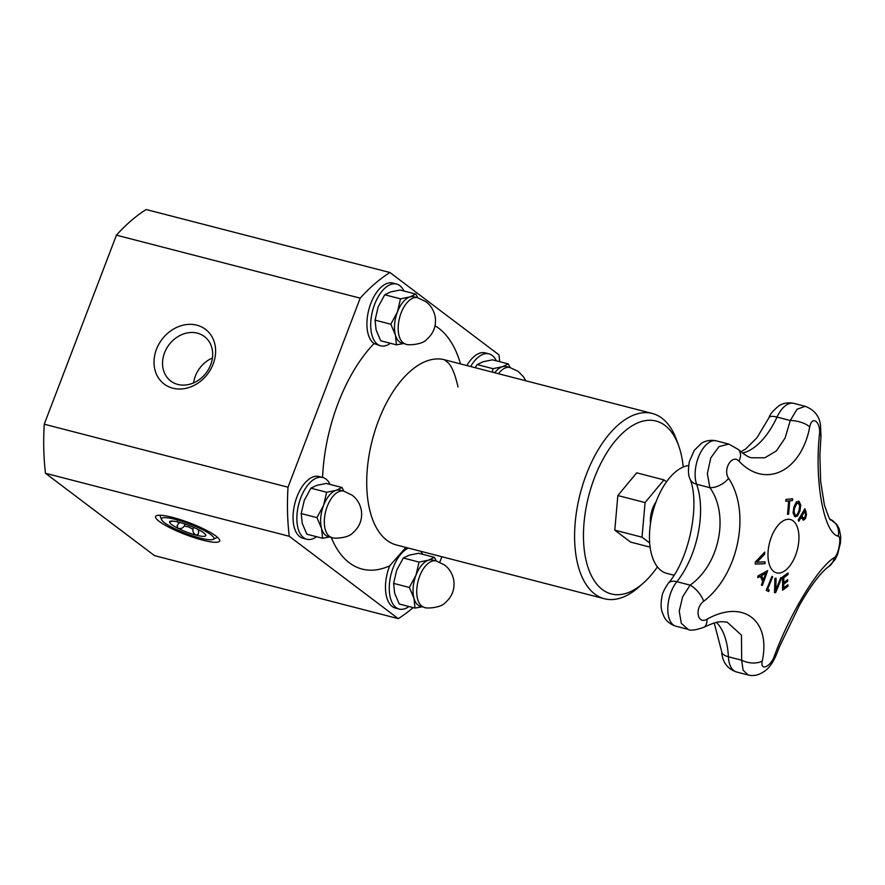<?xml version="1.0" encoding="UTF-8"?>
<svg xmlns="http://www.w3.org/2000/svg" width="885" height="885" viewBox="0 0 885 885"><rect width="100%" height="100%" fill="white"/><g stroke="black" fill="none" stroke-linecap="round" stroke-linejoin="round"><path stroke-width="1.33" d="M673.994 575.217L666.77 573.358A55.501 28.84 -75.5 0 1 656.294 501.22A55.501 28.84 -75.5 0 1 688.652 465.543M650.53 523.267A18.685 9.713 -75.5 0 1 656.062 501.839M212.433 357.971A27.911 23.309 -52.9 0 0 193.594 382.917M649.69 542.992L642.023 537.195L645.065 502.569L663.916 479.88L666.494 481.827M424.18 607.276L420.486 606.325A23.917 12.434 -75.5 0 1 413.959 598.227A23.917 12.434 -75.5 0 1 415.972 575.228A23.917 12.434 -75.5 0 1 428.495 560.161A23.917 12.434 -75.5 0 1 432.455 560.006L436.15 560.957A23.917 12.434 -75.5 0 0 419.667 576.179A23.917 12.434 -75.5 0 0 421.78 606.092A23.917 12.434 -75.5 0 0 424.18 607.276C424.479 608.659 440.476 608.415 445.199 602.729C452.268 596.59 455.089 588.901 453.662 579.642C452.268 573.325 449.171 568.402 444.381 564.884L436.15 560.957M409.357 587.463L415.972 575.228L419.048 562.086L403.294 558.015L396.679 570.239L393.604 583.392L394.666 593.249L399.257 604.012L415.021 608.083L413.959 598.227L409.357 587.463L393.604 583.392M419.048 562.086L428.495 560.161L434.402 557.329L418.638 553.258L409.202 555.172L403.294 558.015M422.233 606.778L415.021 608.083M434.402 557.329L436.283 560.99M408.361 548.081A31.893 16.572 104.5 0 0 393.183 567.595A31.893 16.572 104.5 0 0 399.201 609.057L395.407 608.072A31.893 16.572 -75.5 0 1 389.389 566.621A31.893 16.572 -75.5 0 1 389.699 565.814L405.894 547.45M399.201 609.057A31.893 16.572 104.5 0 0 408.97 606.524M422.488 554.242A31.893 16.572 104.5 0 0 420.729 551.278M380.65 345.814L374.034 343.546A31.893 16.572 -75.5 0 1 370.837 303.378A31.893 16.572 -75.5 0 1 392.818 283.078L396.613 284.063A31.893 16.572 104.5 0 0 374.632 304.363A31.893 16.572 104.5 0 0 380.65 345.814A31.893 16.572 104.5 0 0 390.429 343.28M331.775 537.46L328.081 536.498A23.917 12.434 -75.5 0 1 321.543 528.411A23.917 12.434 -75.5 0 1 323.567 505.412A23.917 12.434 -75.5 0 1 336.079 490.345A23.917 12.434 -75.5 0 1 340.05 490.179L343.745 491.142A23.917 12.434 -75.5 0 0 327.262 506.364A23.917 12.434 -75.5 0 0 329.364 536.277A23.917 12.434 -75.5 0 0 331.775 537.46C332.063 538.832 348.07 538.6 352.783 532.903C359.852 526.774 362.684 519.075 361.257 509.826C359.863 503.499 356.766 498.576 351.976 495.058L343.745 491.142M316.952 517.636L323.567 505.412L326.642 492.259L310.889 488.188L304.274 500.423L301.199 513.566L302.261 523.422L306.852 534.197L322.605 538.268L321.543 528.411L316.952 517.636L301.199 513.566M326.642 492.259L336.079 490.345L341.986 487.502L326.233 483.431L316.797 485.356L310.889 488.188M329.828 536.952L322.605 538.268M341.986 487.502L343.878 491.175M306.796 539.242L302.991 538.257A31.893 16.572 -75.5 0 1 296.973 496.795A31.893 16.572 -75.5 0 1 318.954 476.495L322.76 477.48A31.893 16.572 104.5 0 0 300.778 497.779A31.893 16.572 104.5 0 0 306.796 539.242A31.893 16.572 104.5 0 0 316.565 536.708M330.072 484.427A31.893 16.572 104.5 0 0 322.76 477.48M116.433 235.167L44.25 424.214L288.012 487.204L360.195 298.156L116.433 235.167A189.766 98.633 104.5 0 1 146.213 209.524L389.964 272.525L498.974 354.874A189.766 98.633 -75.5 0 1 499.693 361.688M360.195 298.156A189.766 98.633 -75.5 0 1 389.964 272.525M44.25 424.214A189.766 98.633 104.5 0 0 45.489 473.287L289.251 536.277A189.766 98.633 -75.5 0 1 288.012 487.204M45.489 473.287L154.499 555.636L398.25 618.637L289.251 536.277M413.151 607.608A189.766 98.633 -75.5 0 1 398.25 618.637M213.174 364.012A34.283 28.63 -52.9 0 0 181.049 325.735A34.283 28.63 -52.9 0 0 160.218 380.307A34.283 28.63 -52.9 0 0 213.174 364.012M210.696 364.764A27.911 23.309 127.1 0 1 170.794 381.07A27.911 23.309 127.1 0 1 169.024 344.752A27.911 23.309 127.1 0 1 204.435 336.532A27.911 23.309 127.1 0 1 210.696 364.764M441.869 556.742L439.779 562.207M216.017 536.089A34.283 6.184 -159.1 0 0 172.608 517.393A34.283 6.184 -159.1 0 0 156.579 515.678A34.283 6.184 -159.1 0 0 185.452 534.551A34.283 6.184 -159.1 0 0 219.546 539.728A34.283 6.184 -159.1 0 0 216.017 536.089M217.378 537.195A30.942 5.587 20.9 0 1 217.046 537.416L213.274 539.352A28.066 5.067 20.9 0 1 185.872 533.445A28.066 5.067 20.9 0 1 161.512 519.583A28.066 5.067 20.9 0 1 175.363 519.395A28.066 5.067 20.9 0 1 203.716 530.314A28.066 5.067 20.9 0 1 213.274 539.352M161.512 519.583L159.986 515.623A30.942 5.587 20.9 0 1 159.875 515.236M657.433 566.887A89.308 46.418 -75.5 0 1 643.262 583.16L638.671 587.209A95.68 49.726 -75.5 0 1 604.433 598.747A95.68 49.726 -75.5 0 1 586.368 474.371A95.68 49.726 -75.5 0 1 652.311 413.472A95.68 49.726 -75.5 0 1 676.671 440.155L678.718 445.918A89.308 46.418 -75.5 0 1 683.242 467.026M643.262 583.16A89.308 46.418 -75.5 0 1 590.726 574.288A89.308 46.418 -75.5 0 1 594.443 477.856A89.308 46.418 -75.5 0 1 678.718 445.918M650.121 547.151L630.607 542.107L614.798 530.159L617.841 495.534L636.691 472.844L663.916 479.88M466.86 365.549A31.893 16.572 -75.5 0 1 485.223 352.894L489.018 353.878A31.893 16.572 104.5 0 0 470.654 366.534M403.936 291.01A31.893 16.572 104.5 0 0 396.613 284.063M403.682 343.535L396.469 344.84L395.407 334.995L390.816 324.22L397.42 311.985A23.917 12.434 -75.5 0 1 409.943 296.917A23.917 12.434 -75.5 0 1 413.915 296.763L417.598 297.714A23.917 12.434 -75.5 0 0 401.115 312.947A23.917 12.434 -75.5 0 0 403.228 342.86A23.917 12.434 -75.5 0 0 405.629 344.033L401.945 343.081A23.917 12.434 -75.5 0 1 395.407 334.995A23.917 12.434 -75.5 0 1 397.42 311.985L400.507 298.842L409.943 296.917L415.85 294.085L417.731 297.747M415.85 294.085L400.097 290.014L390.65 291.939L384.743 294.771L378.138 307.006L375.052 320.149L376.114 330.005L380.705 340.769L396.469 344.84M390.816 324.22L375.052 320.149M400.507 298.842L384.743 294.771M496.341 360.826A31.893 16.572 104.5 0 0 489.018 353.878M494.737 372.751A23.917 12.434 -75.5 0 1 502.348 366.744A23.917 12.434 -75.5 0 1 506.32 366.578L510.014 367.541A23.917 12.434 -75.5 0 0 498.432 373.713M492.425 372.154L492.912 368.658L502.348 366.744L508.255 363.901L510.147 367.574M508.255 363.901L492.502 359.83L483.066 361.755L477.159 364.587L475.134 367.684M492.912 368.658L477.159 364.587M617.841 495.534L645.065 502.569M614.798 530.159L642.023 537.195M185.02 524.031L184.257 526.044L188.848 527.017L192.93 529.307L193.671 527.383M198.771 529.827L198.384 533.954L196.193 535.137A19.393 3.496 20.9 0 1 178.04 528.334A19.393 3.496 20.9 0 1 169.533 521.907A19.393 3.496 20.9 0 1 170.097 521.309A19.393 3.496 20.9 0 1 179.168 522.283A19.393 3.496 20.9 0 1 197.311 529.086A19.393 3.496 20.9 0 1 205.718 534.905A19.393 3.496 20.9 0 1 205.829 535.513A19.393 3.496 20.9 0 1 196.193 535.137C193.782 533.876 192.698 531.929 192.93 529.307M205.563 534.64L204.092 533.146M184.257 526.044C182.819 528.223 180.75 528.987 178.04 528.334L177.089 525.734L179.401 522.338M198.428 530.723L199.656 530.303M177.199 521.232L178.98 523.433M173.183 521.132L169.533 521.907L170.617 521.154M760.303 576.378A509.992 209.579 178.6 0 1 757.87 577.662A508.421 383.67 -121.1 0 0 757.892 576.024A510.059 212.732 -1.7 0 0 767.627 570.626A510.059 435.11 110.4 0 1 762.35 585.439A508.421 14.204 -164.5 0 0 761.41 585.14A509.992 435.221 -70.4 0 0 762.726 581.5A508.421 229.912 -147.5 0 0 760.303 576.378L760.193 576.345A509.86 209.524 178.6 0 1 757.87 577.584M767.483 570.714A509.937 435 110.4 0 1 762.25 585.383M765.636 573.369L765.536 573.336A509.871 208.672 178.7 0 1 761.399 575.582A508.433 229.923 32.5 0 1 763.335 579.686L763.445 579.719A509.992 435.298 -70.8 0 0 765.636 573.369A509.992 208.727 178.7 0 1 761.498 575.615A508.565 229.978 32.5 0 1 763.445 579.719M800.759 505.136L799.885 511.264L797.374 516.154L794.619 516.453L793.06 512.857L793.956 506.74L796.445 501.828L799.188 501.541L800.759 505.136L799.774 511.242L797.274 516.132L794.509 516.431M798.414 501.142L800.659 505.103M798.358 501.131L799.089 501.518M798.712 503.2L796.777 503.543L794.907 507.448C793.779 509.915 793.856 512.36 795.15 514.816C796.29 515.889 797.562 514.473 798.978 510.568L799.741 505.822L798.181 502.923M798.602 503.167L796.666 503.521L794.796 507.426C793.745 512.072 793.823 514.528 795.04 514.793L795.582 515.048M795.394 516.851L794.619 516.453M787.805 584.797A510.147 368.16 53.9 0 1 787.772 586.268A507.913 232.224 176.3 0 1 782.539 590.096M787.606 579.786A510.158 368.171 53.9 0 1 787.584 581.257A508.444 232.467 176.3 0 1 783.667 584.133A510.169 368.182 53.9 0 1 783.612 587.773L783.712 587.806A508.211 232.357 -3.7 0 0 787.915 584.719A510.28 368.26 53.9 0 1 787.882 586.29A508.045 232.279 176.3 0 1 782.539 590.207A510.28 368.26 -126.1 0 0 782.65 576.876A509.262 232.832 -3.7 0 0 787.993 572.96A510.28 368.26 53.9 0 1 788.004 574.542A509.14 232.777 176.3 0 1 783.8 577.628A510.302 368.271 53.9 0 1 783.789 582.584A508.72 232.589 -3.7 0 0 787.705 579.708A510.28 368.26 53.9 0 1 787.694 581.29A508.576 232.523 176.3 0 1 783.778 584.166A510.302 368.271 53.9 0 1 783.712 587.806M787.893 573.049A510.147 368.16 53.9 0 1 787.893 574.52A509.008 232.722 176.3 0 1 783.701 577.606A510.169 368.182 53.9 0 1 783.69 582.562L783.789 582.584M792.484 500.523A508.211 83.809 -171.3 0 1 789.73 500.833A510.302 427.765 83.8 0 1 788.601 514.218A509.262 83.975 -171.3 0 1 787.495 514.34A510.302 427.765 -96.2 0 0 788.635 500.954L788.524 500.932A508.09 83.787 -171.3 0 1 785.825 501.22A510.269 427.732 -96.2 0 0 785.946 499.45A508.045 83.776 8.7 0 0 792.617 498.72A510.269 427.732 83.8 0 1 792.484 500.523L792.385 500.501A508.09 83.787 -171.3 0 1 789.63 500.81A510.18 427.654 83.8 0 1 788.491 514.196A509.129 83.964 -171.3 0 1 787.495 514.307M792.506 498.731A510.136 427.621 83.8 0 1 792.385 500.501M788.635 500.954A508.211 83.809 -171.3 0 1 785.814 501.253M781.698 577.595A509.893 431.238 119.8 0 1 775.57 592.541A507.913 83.124 -171.3 0 1 774.486 592.662A510.037 377.486 -123.5 0 0 774.895 578.325A509.262 83.345 8.7 0 0 776.09 578.204A510.103 379.687 57.2 0 1 775.691 590.151A510.092 431.891 -61 0 0 780.714 577.706A509.262 83.345 8.7 0 0 781.82 577.584A510.026 431.349 119.8 0 1 775.68 592.574A508.045 83.146 -171.3 0 1 774.486 592.696M775.99 578.215A509.981 379.588 57.2 0 1 775.581 590.129L775.691 590.151M804.753 508.842A507.913 250.909 34.7 0 1 805.737 511.287L806.39 514.65L805.317 518.544L803.624 520.17L801.744 518.289A508.864 251.373 -145.3 0 0 801.279 517.139A510.302 355.681 158.2 0 1 798.779 521.309A509.262 251.572 -145.3 0 0 798.226 519.949A510.291 355.67 -21.8 0 0 804.808 508.742A508.045 250.975 34.7 0 1 805.848 511.309L806.5 514.683L805.427 518.577L803.226 520.137M804.62 511.397A510.302 355.681 158.2 0 1 802.031 515.866A508.731 251.307 34.7 0 1 802.396 516.796L803.657 518.3L804.852 517.216L805.549 514.771L805.073 512.526A508.211 251.052 -145.3 0 0 804.62 511.397L804.509 511.375A510.169 355.593 158.2 0 1 801.921 515.844A508.598 251.251 34.7 0 1 802.297 516.774L803.547 518.267M801.279 517.139L801.168 517.117A510.169 355.593 158.2 0 1 798.735 521.188M771.908 576.356A509.262 53.432 18.2 0 1 772.66 576.755A510.302 432.654 117.9 0 1 767.627 589.266A508.211 53.321 18.2 0 1 769.209 590.107A510.302 432.654 117.9 0 1 768.589 591.578A508.067 53.31 -161.8 0 0 766.244 590.35A510.302 432.654 -62.1 0 0 771.908 576.356A509.129 53.421 18.2 0 1 772.561 576.732A510.18 432.555 117.9 0 1 767.516 589.233A508.09 53.31 18.2 0 1 769.098 590.074A510.169 432.544 117.9 0 1 768.49 591.534M764.872 561.809A509.129 380.008 57.5 0 1 764.906 563.656A509.893 75.214 -170.7 0 1 755.325 564.033M765.016 563.679A510.026 75.225 -170.7 0 1 755.303 564.066A508.045 379.2 -122.5 0 0 755.248 562.063A510.037 323.976 -15.5 0 0 764.684 552.074A509.262 380.108 57.5 0 1 764.751 554.054A510.103 321.111 165 0 1 756.929 562.229A510.092 78.732 9 0 0 764.972 561.798A509.262 380.108 57.5 0 1 765.016 563.679L764.906 563.656M764.574 552.185A509.129 380.008 57.5 0 1 764.651 554.021A509.981 321.034 165 0 1 756.83 562.196L756.929 562.229M703.675 601.291C738.643 574.553 751.133 512.183 728.609 478.331A15.31 8.23 148.9 0 1 709.892 487.679C729.483 514.948 719.582 564.398 690.134 585.129A15.31 6.472 50.5 0 1 703.675 601.291C694.349 608.161 697.48 624.932 706.982 619.223C743.135 598.968 771.056 620.308 762.262 660.995C759.883 671.416 770.547 667.058 774.331 656.073C790.139 613.283 817.862 567.728 834.245 557.594A15.31 13.861 -124.2 0 1 828.681 566.643L835.097 559.574L837.531 554.541L840.473 542.87L840.75 536.476L839.212 528.832L836.812 524.506L830.163 519.207A15.31 14.58 -71.2 0 1 838.217 536.166C841.967 536.531 838.449 555.47 834.245 557.594M728.609 478.331C722.459 469.526 732.249 453.507 739.03 461.218C765.414 489.128 801.224 471.583 809.72 427.001C811.921 414.921 821.037 421.868 819.466 434.358C814.399 481.871 823.957 533.356 838.217 536.166M793.126 520.867A27.557 14.326 -75.5 0 1 789.099 566.765A27.557 14.326 -75.5 0 1 768.147 550.935A27.557 14.326 -75.5 0 1 793.126 520.867M727.16 622.133L741.464 635.164L741.674 660.199L743.09 670.133L748.046 674.956L736.508 671.981A26.152 13.596 -75.5 0 1 728.399 656.77A15.31 6.726 177.2 0 1 721.684 651.603L714.25 623.029M819.466 434.358A15.31 2.998 5.3 0 1 820.981 435.851L820.506 425.121C819.388 416.105 814.3 409.844 805.217 406.303L796.998 409.246L790.294 420.519L785.106 438.031L776.333 450.952L764.795 457.799L751.653 457.777C748.92 457.589 744.495 454.835 738.4 449.536A15.31 9.824 -45.8 0 0 738.311 449.447M688.021 629.346L675.941 626.215C667.467 623.471 664.779 618.139 664.17 617L662.102 612.011C661.56 609.964 660.221 605.904 661.98 596.59C662.212 593.647 664.303 589.222 668.219 583.337A15.31 8.585 38.8 0 1 676.848 581.699L690.134 585.129L682.623 596.844L679.249 611.092L681.284 623.283L688.021 629.335C690.2 630.861 695.411 630.208 703.663 627.365A15.31 8.585 -117.4 0 0 706.982 619.223M739.03 461.218A15.31 9.824 -45.8 0 0 738.4 449.536L728.797 444.071L719.018 446.582L710.777 457.91L707.358 473.63L709.892 487.679L696.617 484.25A26.152 13.596 -75.5 0 1 699.438 454.846A26.152 13.596 -75.5 0 1 716.352 440.863C708.675 439.048 702.48 442.434 701.44 443.319L694.238 450.388L689.349 461.649C688.021 469.681 688.209 475.411 689.935 478.851A15.31 10.399 -19.8 0 0 696.617 484.25A68.41 35.555 104.5 0 1 676.848 581.699A26.152 13.596 -75.5 0 0 667.788 608.294A26.152 13.596 -75.5 0 0 675.941 626.215M716.496 622.454A68.41 35.555 104.5 0 1 728.399 656.77L741.674 660.199A15.31 8.407 10.5 0 0 762.262 660.995M809.72 427.001A15.31 6.084 -167.6 0 0 790.294 420.519L777.019 417.089A26.152 13.596 -75.5 0 1 793.812 403.361C784.685 401.635 779.707 405.286 778.8 405.883C772.904 410.85 769.673 414.7 769.12 417.443A15.31 4.337 24.8 0 1 777.019 417.089A68.41 35.555 104.5 0 1 742.471 453.054M748.057 674.956C754.02 676.538 760.049 674.868 766.133 669.978C769.961 666.792 773.335 661.781 776.267 654.944A15.31 4.159 -159.2 0 1 774.331 656.073M828.67 566.654A15.31 13.861 -124.2 0 0 828.681 566.643C825.13 568.823 814.311 579.166 799.553 605.086L779.696 646.26L776.267 654.944M604.433 598.747L396.557 545.027A95.68 49.726 -75.5 0 1 378.492 420.652A95.68 49.726 -75.5 0 1 444.447 359.752L448.618 363.237C452.191 367.153 455.321 375.074 458.021 386.988M435.033 325.791A127.573 66.309 -75.5 0 1 460.51 363.912M322.583 477.435A127.573 66.309 -75.5 0 1 374.034 343.546M389.699 565.814A127.573 66.309 -75.5 0 1 331.167 537.295M652.311 413.472L444.425 359.752M405.629 344.033C405.927 345.416 421.935 345.183 426.647 339.486C433.716 333.346 436.537 325.658 435.121 316.399C433.716 310.082 430.63 305.159 425.84 301.641L417.598 297.714M525.801 380.782L523.588 376.922L518.245 371.457L510.014 367.541M740.856 451.77L745.701 448.927L757.018 437.677L769.12 417.443M668.219 583.337C689.503 558.955 700.323 503.576 689.935 478.851M736.508 671.981C727.282 668.817 722.337 662.024 721.684 651.603M805.096 406.281L793.812 403.361M703.663 627.365C717.37 621.115 719.184 621.37 727.182 622.133M830.451 519.528C830.395 521.409 828.371 516.53 824.378 504.904L820.649 481.351L819.875 455.344L820.981 435.851M728.466 443.993L716.352 440.863"/></g></svg>

